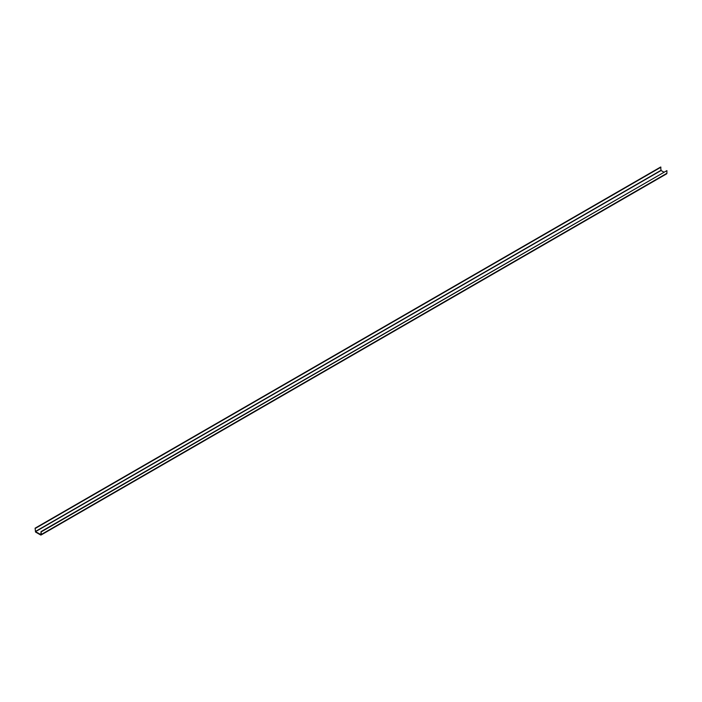 <?xml version="1.0" encoding="UTF-8"?>
<svg xmlns="http://www.w3.org/2000/svg" width="702" height="702" viewBox="0 0 702 702"><rect width="100%" height="100%" fill="white"/><g stroke="black" fill="none" stroke-linecap="round" stroke-linejoin="round"><path stroke-width="1.05" d="M666.9 170.63L666.9 173.28A1.176 0.684 60 0 1 666.654 173.824L41.111 534.977A1.176 0.684 -120 0 0 41.357 534.441L41.041 531.607L666.9 170.63L41.357 531.791M663.776 172.078L661.065 170.516L660.643 167.023L35.1 528.176L35.521 531.668L40.892 534.591L41.041 531.607M35.1 528.176L35.521 532.028L40.523 534.915A1.176 0.684 -120 0 0 41.111 534.977M660.959 167.199L35.416 528.36M41.357 534.441L666.9 173.28M661.065 170.516L35.521 531.668M40.523 534.555L41.041 534.257M660.959 170.332L35.416 531.484"/></g></svg>
